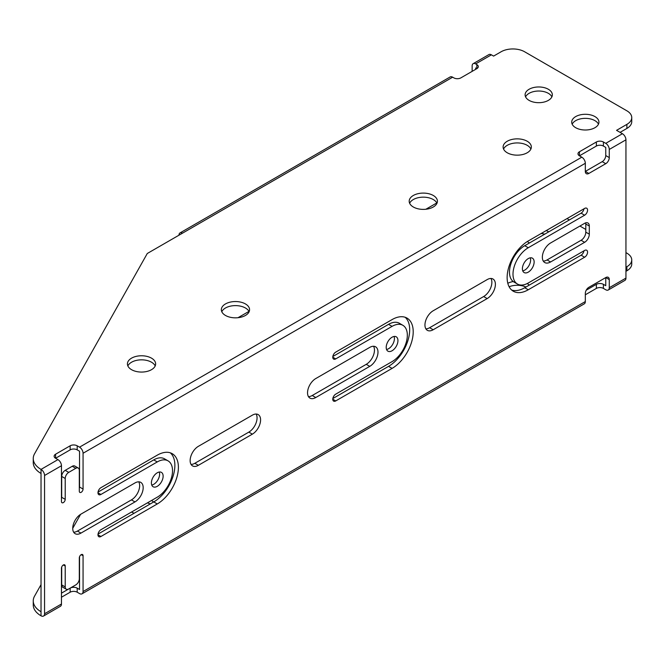 <?xml version="1.0" encoding="UTF-8"?>
<svg xmlns="http://www.w3.org/2000/svg" width="665" height="665" viewBox="0 0 665 665"><rect width="100%" height="100%" fill="white"/><g stroke="black" fill="none" stroke-linecap="round" stroke-linejoin="round"><path stroke-width="1" d="M55.594 454.203L55.594 458.276A4.979 2.876 180 0 1 54.131 456.24A4.979 2.876 180 0 1 55.594 454.203L70.149 445.799A4.979 2.876 180 0 1 77.198 445.799L77.198 449.864L79.542 451.219L79.542 487.013A2.66 1.538 -60 0 1 79.31 488.201M61.463 498.501A2.66 1.538 -60 0 0 61.695 497.32L61.695 476.439A4.979 2.876 120 0 1 65.22 470.338L72.261 466.273A4.979 2.876 120 0 1 74.754 466.024L78.279 468.06A4.979 2.876 120 0 1 79.31 470.338L79.31 491.219A2.66 1.538 120 0 0 79.858 492.433A2.66 1.538 120 0 0 81.903 491.718A2.66 1.538 120 0 0 83.067 489.049L83.067 453.256A4.988 2.876 -120 0 0 79.542 447.154L77.198 445.799M77.198 449.864A4.979 2.876 0 0 0 70.149 449.864L55.594 458.276L57.938 459.623A4.988 2.876 60 0 1 61.463 465.733L61.463 501.518A2.66 1.538 120 0 0 62.011 502.732A2.66 1.538 120 0 0 64.056 502.025A2.66 1.538 120 0 0 65.22 499.349L65.22 478.476A4.979 2.876 120 0 1 68.744 472.374L75.785 468.301A4.979 2.876 120 0 1 78.279 468.06M61.695 567.037L61.695 584.892L65.22 586.929L65.22 566.048A2.66 1.538 120 0 0 64.671 564.834A2.66 1.538 120 0 0 62.618 565.549A2.66 1.538 120 0 0 61.463 568.218L61.463 604.003A4.988 2.876 60 0 1 60.432 606.289L43.524 616.048A4.988 2.876 -120 0 0 44.555 613.77L61.463 604.003M77.198 592.216A4.979 2.876 -0 0 0 70.149 592.216L70.149 588.151A4.979 2.876 180 0 1 77.198 588.151L77.198 592.216L79.542 593.571A4.988 2.876 -120 0 0 82.036 593.82A4.988 2.876 -120 0 0 83.067 591.534L83.067 555.749A2.66 1.538 120 0 0 82.518 554.527A2.66 1.538 120 0 0 80.465 555.242A2.66 1.538 120 0 0 79.31 557.918L79.31 578.791A4.979 2.876 120 0 1 75.785 584.892L68.744 588.957A4.979 2.876 120 0 1 66.251 589.207A4.979 2.876 120 0 1 65.22 586.929M476.838 64.588A4.979 2.876 180 0 1 478.301 66.616A4.979 2.876 180 0 1 476.838 68.653L476.838 64.588L475.666 63.907A4.988 2.876 -120 0 0 473.172 63.665A4.988 2.876 -120 0 0 472.142 65.943L472.142 71.363M473.172 63.665L488.908 54.58A4.988 2.876 60 0 1 491.402 54.829L493.605 56.093L501.119 51.762A16.6 9.584 0 0 1 524.602 51.762L626.887 110.814A16.6 9.584 0 0 1 631.75 117.597A16.6 9.584 0 0 1 626.887 124.372L616.555 130.34L622.423 133.723A4.988 2.876 60 0 1 625.948 139.825L625.948 278.103A4.988 2.876 60 0 1 624.917 280.389L608.242 290.007A4.988 2.876 -120 0 0 609.273 287.729L609.273 279.599L605.757 277.563L588.849 287.322A4.979 2.876 -60 0 0 585.325 293.423L585.325 301.553A4.988 2.876 60 0 1 584.294 303.839L82.036 593.82M61.463 465.733L44.555 475.492A4.988 2.876 -120 0 0 41.031 469.39A26.567 15.337 180 0 1 33.25 458.542A26.567 15.337 180 0 1 34.721 453.505L147.281 253.498L182.501 233.166A4.988 2.876 -120 0 0 180.016 232.916L450.163 76.949A4.988 2.876 60 0 1 452.657 77.19L453.829 77.872A4.979 2.876 180 0 0 460.87 77.872L476.838 68.653L475.666 67.971L475.666 69.326M180.016 232.916A4.988 2.876 -120 0 0 178.976 235.202M131.554 369.682A14.115 8.146 0 0 0 146.932 371.444A14.115 8.146 0 0 0 155.643 363.921A14.115 8.146 0 0 0 141.529 355.767A14.115 8.146 0 0 0 127.422 363.921A14.115 8.146 0 0 0 131.554 369.682M225.477 315.451A14.115 8.146 0 0 0 240.855 317.222A14.115 8.146 0 0 0 249.566 309.691A14.115 8.146 0 0 0 235.46 301.544A14.115 8.146 0 0 0 221.345 309.691A14.115 8.146 0 0 0 225.477 315.451M413.322 206.998A14.115 8.146 0 0 0 428.709 208.768A14.115 8.146 0 0 0 437.42 201.237A14.115 8.146 0 0 0 423.306 193.091A14.115 8.146 0 0 0 409.191 201.237A14.115 8.146 0 0 0 413.322 206.998M507.254 152.775A14.115 8.146 0 0 0 522.632 154.538A14.115 8.146 0 0 0 531.343 147.015A14.115 8.146 0 0 0 517.229 138.86A14.115 8.146 0 0 0 503.114 147.015A14.115 8.146 0 0 0 507.254 152.775M602.232 161.653A4.979 2.876 120 0 0 605.757 155.552L605.757 147.422L603.404 146.059A4.979 2.876 0 0 0 596.364 146.059L579.456 155.826A4.979 2.876 180 0 1 577.993 153.79A4.979 2.876 180 0 1 579.456 151.753L579.456 155.826L581.8 157.181A4.988 2.876 60 0 1 585.325 163.282L585.325 171.412L588.849 173.449L605.757 163.69L602.232 161.653L585.325 171.412A4.979 2.876 -60 0 0 586.355 173.69A4.979 2.876 -60 0 0 588.849 173.449M579.456 151.753L596.364 141.994A4.979 2.876 180 0 1 603.404 141.994L603.404 146.059M605.757 155.552L609.273 157.588L609.273 149.45A4.988 2.876 -120 0 0 605.749 143.349L603.404 141.994M575.699 127.705A13.616 7.864 0 0 0 590.537 129.409A13.616 7.864 0 0 0 598.941 122.144A13.616 7.864 0 0 0 585.325 114.289A13.616 7.864 0 0 0 571.709 122.144A13.616 7.864 0 0 0 575.699 127.705M529.099 100.382A13.616 7.864 0 0 0 543.937 102.086A13.616 7.864 0 0 0 552.341 94.821A13.616 7.864 0 0 0 538.725 86.965A13.616 7.864 0 0 0 525.109 94.821A13.616 7.864 0 0 0 529.099 100.382M155.203 365.95A14.115 8.146 0 0 0 145.253 360.122A14.115 8.146 0 0 0 131.554 362.226A14.115 8.146 0 0 0 127.863 365.95M249.126 311.727A14.115 8.146 0 0 0 239.176 305.9A14.115 8.146 0 0 0 225.477 307.995A14.115 8.146 0 0 0 221.794 311.727M436.971 203.274A14.115 8.146 0 0 0 427.021 197.447A14.115 8.146 0 0 0 413.322 199.542A14.115 8.146 0 0 0 409.64 203.274M530.894 149.043A14.115 8.146 0 0 0 520.944 143.216A14.115 8.146 0 0 0 507.254 145.319A14.115 8.146 0 0 0 503.563 149.043M598.475 124.18A13.616 7.864 0 0 0 588.849 118.619A13.616 7.864 0 0 0 575.699 120.656A13.616 7.864 0 0 0 572.174 124.18M551.875 96.857A13.616 7.864 0 0 0 542.249 91.296A13.616 7.864 0 0 0 529.099 93.333A13.616 7.864 0 0 0 525.574 96.857M631.75 117.597L631.75 121.662A16.6 9.584 180 0 1 626.887 128.436L626.887 124.372M620.079 132.368L626.887 128.436M41.031 611.734L41.031 615.798A26.567 15.337 180 0 1 33.25 604.959L33.25 600.886A26.567 15.337 180 0 0 41.031 611.734L41.031 473.455A26.567 15.337 180 0 1 33.25 462.607L33.25 458.542M436.805 202.933L425.858 209.251M248.959 311.386L238.012 317.704M625.948 267.264L626.887 266.715A16.6 9.584 -0 0 0 631.75 259.94A16.6 9.584 -0 0 0 626.887 253.166L625.948 252.617M585.799 229.442L579.922 226.05M569.356 219.949L567.012 218.594M147.347 502.906A14.115 8.146 180 0 1 150.265 503.929M509.124 286.756A14.115 8.146 180 0 1 525.965 287.022M544.71 234.18A13.616 7.864 0 0 0 541.177 233.506M631.75 259.94L631.75 264.005A16.6 9.584 180 0 1 626.887 270.788L626.887 266.715M625.948 271.328L626.887 270.788M608.242 290.007A4.988 2.876 -120 0 1 605.749 289.765L603.404 288.411A4.979 2.876 -0 0 0 596.364 288.411L596.364 284.346A4.979 2.876 180 0 1 603.404 284.346L603.404 288.411M585.325 294.778L596.364 288.411M70.149 592.216L61.463 597.228M131.554 512.025A14.115 8.146 -0 0 0 134.18 513.222M153.582 502.017A14.115 8.146 -0 0 0 151.512 500.504M529.274 285.11A14.115 8.146 -0 0 0 527.17 283.573M513.23 281.544A14.115 8.146 -0 0 0 507.811 283.29M33.25 600.886A26.567 15.337 180 0 1 34.721 595.857L41.031 584.643M72.734 528.318L80.598 514.344M70.149 588.151L61.463 593.163M79.542 589.506L77.198 588.151M586.222 290.198L596.364 284.346M609.273 279.599A4.979 2.876 -60 0 0 608.242 277.313A4.979 2.876 -60 0 0 605.757 277.563L605.757 285.692L603.404 284.346M527.362 241.503A13.616 7.864 -0 0 0 529.099 242.733A13.616 7.864 -0 0 0 529.506 242.958M548.741 231.852A13.616 7.864 -0 0 0 546.206 230.605M41.031 615.798A4.988 2.876 -120 0 0 43.524 616.048M44.555 475.492L44.555 613.77M157.264 472.782A8.304 4.796 120 0 0 151.844 480.097A8.304 4.796 120 0 0 153.116 486.747A8.304 4.796 120 0 0 161.412 481.95A8.304 4.796 120 0 0 161.412 472.366A8.304 4.796 120 0 0 157.264 472.782M100.914 494.469L157.264 461.934A21.588 12.46 -60 0 1 168.054 460.862A21.588 12.46 -60 0 1 171.362 478.16A21.588 12.46 -60 0 1 157.264 497.179L100.914 529.714A4.148 2.394 120 0 0 98.196 533.372A4.148 2.394 120 0 0 98.836 536.705A4.148 2.394 120 0 0 100.914 536.497L157.264 503.962A29.883 17.257 120 0 0 176.79 477.62A29.883 17.257 120 0 0 172.21 453.671A29.883 17.257 120 0 0 157.264 455.159L100.914 487.694A4.148 2.394 120 0 0 98.196 491.352A4.148 2.394 120 0 0 98.836 494.677A4.148 2.394 120 0 0 100.914 494.469L97.971 492.773M392.076 337.213A8.304 4.796 120 0 0 386.656 344.528A8.304 4.796 120 0 0 387.928 351.178A8.304 4.796 120 0 0 396.224 346.39A8.304 4.796 120 0 0 396.224 336.798A8.304 4.796 120 0 0 392.076 337.213M335.725 358.901L392.076 326.365A21.588 12.46 -60 0 1 402.865 325.301A21.588 12.46 -60 0 1 406.174 342.591A21.588 12.46 -60 0 1 392.076 361.619L335.725 394.154A4.148 2.394 120 0 0 333.007 397.811A4.148 2.394 120 0 0 333.647 401.136A4.148 2.394 120 0 0 335.725 400.929L392.076 368.393A29.883 17.257 120 0 0 411.602 342.059A29.883 17.257 120 0 0 407.022 318.111A29.883 17.257 120 0 0 392.076 319.591L335.725 352.126A4.148 2.394 120 0 0 333.007 355.783A4.148 2.394 120 0 0 333.647 359.108A4.148 2.394 120 0 0 335.725 358.901L332.783 357.205M528.268 258.585A8.304 4.796 120 0 0 522.84 265.9A8.304 4.796 120 0 0 524.111 272.55A8.304 4.796 120 0 0 532.416 267.762A8.304 4.796 120 0 0 532.416 258.17A8.304 4.796 120 0 0 528.268 258.585M584.618 250.447L528.268 282.982A21.588 12.46 -60 0 1 517.478 284.055A21.588 12.46 -60 0 1 514.161 266.756A21.588 12.46 -60 0 1 528.268 247.737L584.618 215.202A4.148 2.394 120 0 0 587.336 211.545A4.148 2.394 120 0 0 586.696 208.22A4.148 2.394 120 0 0 584.618 208.428L528.268 240.963A29.883 17.257 120 0 0 508.742 267.297A29.883 17.257 120 0 0 513.322 291.245A29.883 17.257 120 0 0 528.268 289.765L584.618 257.23A4.148 2.394 120 0 0 587.336 253.573A4.148 2.394 120 0 0 586.696 250.248A4.148 2.394 120 0 0 584.618 250.447M609.273 157.588A4.979 2.876 -60 0 1 605.757 163.69M134.962 482.948L80.947 514.128A11.621 6.708 120 0 0 73.358 524.369A11.621 6.708 120 0 0 75.137 533.679A11.621 6.708 120 0 0 80.947 533.106L134.962 501.925A11.621 6.708 120 0 0 142.551 491.684A11.621 6.708 120 0 0 140.772 482.374A11.621 6.708 120 0 0 134.962 482.948M252.359 415.16L198.353 446.34A11.621 6.708 120 0 0 190.764 456.589A11.621 6.708 120 0 0 192.542 465.899A11.621 6.708 120 0 0 198.353 465.325L252.359 434.145A11.621 6.708 120 0 0 259.957 423.904A11.621 6.708 120 0 0 258.178 414.586A11.621 6.708 120 0 0 252.359 415.16M369.765 347.379L315.759 378.56A11.621 6.708 120 0 0 308.169 388.801A11.621 6.708 120 0 0 309.948 398.119A11.621 6.708 120 0 0 315.759 397.537L369.765 366.357A11.621 6.708 120 0 0 377.363 356.116A11.621 6.708 120 0 0 375.584 346.806A11.621 6.708 120 0 0 369.765 347.379M487.171 279.599L433.164 310.779A11.621 6.708 120 0 0 425.575 321.02A11.621 6.708 120 0 0 427.354 330.33A11.621 6.708 120 0 0 433.164 329.757L487.171 298.577A11.621 6.708 120 0 0 494.768 288.336A11.621 6.708 120 0 0 492.989 279.017A11.621 6.708 120 0 0 487.171 279.599M589.315 234.18L589.315 226.05A6.642 3.832 -60 0 0 587.943 223.008A6.642 3.832 -60 0 0 584.618 223.332L550.57 242.991A11.621 6.708 120 0 0 542.981 253.232A11.621 6.708 120 0 0 544.76 262.55A11.621 6.708 120 0 0 550.57 261.977L584.618 242.318L581.102 240.281A6.642 3.832 120 0 0 585.799 232.151L589.315 234.18A6.642 3.832 -60 0 1 584.618 242.318M151.745 485.051A8.304 4.796 120 0 0 153.74 484.303A8.304 4.796 120 0 0 159.259 472.034M98.038 492.067L153.74 459.897A21.588 12.46 -60 0 1 164.538 458.833L168.054 460.862M98.038 534.086L153.74 501.925A29.883 17.257 120 0 0 172.759 477.204A29.883 17.257 120 0 0 170.34 452.84M386.556 349.482A8.304 4.796 120 0 0 388.551 348.734A8.304 4.796 120 0 0 394.071 336.465M332.849 356.498L388.551 324.337A21.588 12.46 -60 0 1 399.349 323.265L402.865 325.301M332.849 398.526L388.551 366.357A29.883 17.257 120 0 0 407.57 341.635A29.883 17.257 120 0 0 405.151 317.272M522.748 270.854A8.304 4.796 120 0 0 524.743 270.106A8.304 4.796 120 0 0 530.263 257.837M511.668 290.048A29.883 17.257 120 0 0 524.743 287.729L581.102 255.194A4.148 2.394 120 0 0 583.978 250.821M517.478 284.055L513.954 282.018A21.588 12.46 -60 0 1 510.645 264.728A21.588 12.46 -60 0 1 524.743 245.701L581.102 213.166A4.148 2.394 120 0 0 583.978 208.793M543.272 261.062A11.621 6.708 120 0 0 547.054 259.94L581.102 240.281M589.315 226.05L585.799 224.014L585.799 232.151M585.799 224.014A6.642 3.832 120 0 0 585.674 222.866M79.542 556.73L79.542 589.498M61.695 584.892A4.979 2.876 120 0 0 62.726 587.178L66.251 589.207M73.649 532.191A11.621 6.708 120 0 0 77.431 531.077L131.437 499.889A11.621 6.708 120 0 0 138.736 481.826M191.055 464.411A11.621 6.708 120 0 0 194.837 463.289L248.843 432.109A11.621 6.708 120 0 0 256.141 414.046M308.46 396.623A11.621 6.708 120 0 0 312.242 395.509L366.249 364.329A11.621 6.708 120 0 0 373.547 346.257M425.866 328.843A11.621 6.708 120 0 0 429.648 327.72L483.655 296.54A11.621 6.708 120 0 0 490.953 278.477M79.542 487.013L83.067 489.049M61.695 497.32L65.22 499.349M65.22 566.048L63.341 564.967M83.067 555.749L81.188 554.66M475.666 63.907L491.402 54.829M182.501 233.166L452.657 77.19M41.031 473.455L41.031 469.39L57.938 459.623M79.542 447.154L581.8 157.181M605.749 143.349L622.423 133.723M83.067 591.534L585.325 301.553M585.325 163.282L83.067 453.256M609.273 287.729L625.948 278.103M625.948 139.825L609.273 149.45M596.364 146.059L596.364 141.994M70.149 449.864L70.149 445.799M547.054 259.94L550.57 261.977M483.655 296.54L487.171 298.577M429.648 327.72L433.164 329.757M366.249 364.329L369.765 366.357M312.242 395.509L315.759 397.537M248.843 432.109L252.359 434.145M194.837 463.289L198.353 465.325M131.437 499.889L134.962 501.925M77.431 531.077L80.947 533.106M61.695 476.439L65.22 478.476M65.22 470.338L68.744 472.374M72.261 466.273L75.785 468.301M581.102 255.194L584.618 257.23M524.743 287.729L528.268 289.765M581.102 213.166L584.618 215.202M524.743 245.701L528.268 247.737M388.551 366.357L392.076 368.393M332.783 399.233L335.725 400.929M388.551 324.337L392.076 326.365M153.74 501.925L157.264 503.962M97.971 534.801L100.914 536.497M153.74 459.897L157.264 461.934"/></g></svg>
